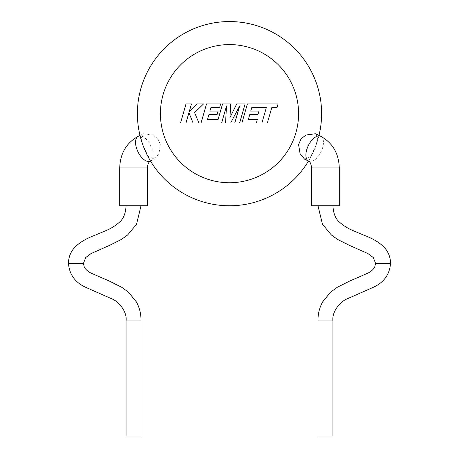 <?xml version="1.0" encoding="UTF-8"?>
<svg xmlns="http://www.w3.org/2000/svg" width="459" height="459" viewBox="0 0 459 459"><rect width="100%" height="100%" fill="white"/><g stroke="black" fill="none" stroke-linecap="round" stroke-linejoin="round"><path stroke-width="0.34" stroke-dasharray="2.29 1.72" d="M339.287 205.77L311.655 205.77M375.554 263.34L390.523 263.34M317.989 436.044L332.953 436.05M304.558 159.164L310.852 156.312L315.89 145.601L317.714 138.102L315.482 133.753M133.529 205.77L141.011 205.77L133.529 205.77M68.477 263.34L83.446 263.34M126.047 436.05L141.011 436.044M143.11 145.601L141.286 138.107L143.518 133.753L152.996 135.003L157.896 138.802L160.426 144.608L158.929 153.627L154.442 159.164L148.148 156.318L143.11 145.601M321.61 113.66A92.11 92.11 0 0 0 229.5 21.55A92.11 92.11 0 0 0 137.39 113.66A92.11 92.11 0 0 0 229.5 205.77A92.11 92.11 0 0 0 321.61 113.66A92.11 92.11 0 0 1 229.5 205.77A92.11 92.11 0 0 1 137.39 113.66M318.994 135.457A92.11 92.11 0 0 1 308.477 161.069M147.345 205.77L119.713 205.77M325.471 205.77L317.989 205.77L325.471 205.77M186.021 103.918L180.536 123.018L185.964 123.018L188.936 112.65L193.101 123.018L198.913 123.018L194.616 112.65L203.532 103.918L197.244 103.918L189.125 112.065L191.46 103.918L186.021 103.918M245.106 103.918L236.724 103.918L229.959 117.561L230.693 103.918L222.558 103.918L218.111 119.386L207.525 119.386L208.874 114.635L217.073 114.635L218.082 111.107L209.883 111.107L210.916 107.555L219.62 107.555L220.653 103.918L206.539 103.918L201.042 123.018L221.622 123.018L226.505 106.012L225.553 123.018L230.642 123.018L239.667 105.931L234.756 123.018L239.609 123.018L245.106 103.918M251.779 107.555L266.34 107.607L261.905 123.018L267.35 123.018L271.78 107.607L277.007 107.607L278.068 103.918L247.407 103.918L241.91 123.018L256.34 123.018L257.373 119.386L248.382 119.386L249.736 114.635L257.935 114.635L258.945 111.107L250.746 111.107L251.779 107.555M320.709 136.289A13.816 7.074 -64.1 0 1 322.31 148.716A13.816 7.074 -64.1 0 1 310.359 161.528A13.816 7.074 -64.1 0 1 308.643 161.149M339.287 167.931L311.655 167.931M147.345 167.931L119.713 167.931M150.357 161.149A13.816 7.074 64.1 0 0 151.958 148.716A13.816 7.074 64.1 0 0 140.006 135.91A13.816 7.074 64.1 0 0 138.291 136.289M317.989 320.904L332.953 320.91M126.047 320.91L141.011 320.904M160.415 113.66A69.085 69.085 0 0 1 229.5 44.58A69.085 69.085 0 0 1 298.585 113.66A69.085 69.085 0 0 1 229.5 182.745A69.085 69.085 0 0 1 160.415 113.66M140.006 135.457L143.518 133.753M150.523 161.069L154.442 159.164"/><path stroke-width="0.69" d="M332.953 205.77C333.32 213.441 335.581 218.972 339.729 222.368C343.802 225.92 348.398 228.737 353.516 230.837L363.574 235.054C374.418 239.11 381.98 244.033 386.249 249.811C389.077 253.856 390.506 258.365 390.523 263.34L375.554 263.34L374.664 267.316C372.978 269.835 370.648 271.808 367.682 273.248L349.873 280.965L337.078 287.391L330.428 292.297L322.499 302.068C319.372 307.96 317.869 314.243 317.989 320.904L317.989 436.044L332.953 436.05L332.953 320.91L317.989 320.904M308.643 161.149C308.723 161.792 310.404 160.162 311.655 167.931L311.655 205.77L339.287 205.77L339.287 167.931C338.799 153.386 332.603 142.835 320.709 136.289L315.482 133.753L305.998 135.009L301.087 138.819L298.574 144.608L300.077 153.639L304.558 159.164L308.643 161.149A13.816 7.074 -64.1 0 1 307.042 148.716A13.816 7.074 -64.1 0 1 318.994 135.91A13.816 7.074 -64.1 0 1 320.709 136.289M141.011 205.77L136.558 224.216L127.642 234.956L121.176 239.558L108.99 245.64L91.077 253.552L85.741 257.522L83.446 263.34L68.477 263.34C69.349 274.947 75.615 283.169 87.273 288.011L112.088 298.964C118.215 301.311 127.344 311.363 126.047 320.91L126.047 436.05L141.011 436.044L141.011 320.904L126.047 320.91M147.345 167.931L119.713 167.931L119.713 205.77L147.345 205.77L147.345 167.931C147.884 162.216 149.881 161.602 149.686 161.614L150.523 161.069M308.477 161.069A92.11 92.11 0 0 1 137.39 113.66A92.11 92.11 0 0 1 229.5 21.55A92.11 92.11 0 0 1 318.994 135.457M186.021 103.918L180.536 123.018L185.964 123.018L188.936 112.65L193.101 123.018L198.913 123.018L194.616 112.65L203.532 103.918L197.244 103.918L189.125 112.065L191.46 103.918L186.021 103.918M245.106 103.918L236.724 103.918L229.959 117.561L230.693 103.918L222.558 103.918L218.111 119.386L207.525 119.386L208.874 114.635L217.073 114.635L218.082 111.107L209.883 111.107L210.916 107.555L219.62 107.555L220.653 103.918L206.539 103.918L201.042 123.018L221.622 123.018L226.505 106.012L225.553 123.018L230.642 123.018L239.667 105.931L234.756 123.018L239.609 123.018L245.106 103.918M251.779 107.555L266.34 107.607L261.905 123.018L267.35 123.018L271.78 107.607L277.007 107.607L278.068 103.918L247.407 103.918L241.91 123.018L256.34 123.018L257.373 119.386L248.382 119.386L249.736 114.635L257.935 114.635L258.945 111.107L250.746 111.107L251.779 107.555M311.655 167.931L339.287 167.931M119.713 167.931C120.201 153.386 126.397 142.835 138.291 136.289A13.816 7.074 64.1 0 0 136.69 148.716A13.816 7.074 64.1 0 0 148.641 161.528A13.816 7.074 64.1 0 0 150.357 161.149M137.39 113.66A92.11 92.11 0 0 1 229.5 21.55A92.11 92.11 0 0 1 321.61 113.66M298.585 113.66A69.085 69.085 0 0 0 229.5 44.58A69.085 69.085 0 0 0 160.415 113.66A69.085 69.085 0 0 0 229.5 182.745A69.085 69.085 0 0 0 298.585 113.66M390.523 263.34C389.651 274.947 383.385 283.169 371.727 288.011L346.912 298.964C340.785 301.311 331.656 311.363 332.953 320.91M83.446 263.34L84.336 267.316C86.022 269.835 88.352 271.808 91.318 273.248L109.127 280.965L121.922 287.391L128.572 292.297L136.501 302.068C139.628 307.96 141.131 314.243 141.011 320.904M138.291 136.289L140.006 135.457M126.047 205.77C125.68 213.441 123.419 218.972 119.271 222.368C115.198 225.92 110.602 228.737 105.484 230.837L95.426 235.054C84.582 239.11 77.02 244.033 72.751 249.811C69.923 253.856 68.494 258.365 68.477 263.34M317.989 205.77L322.442 224.216L331.358 234.956L337.824 239.558L350.01 245.64L367.923 253.552L373.259 257.522L375.554 263.34"/></g></svg>
